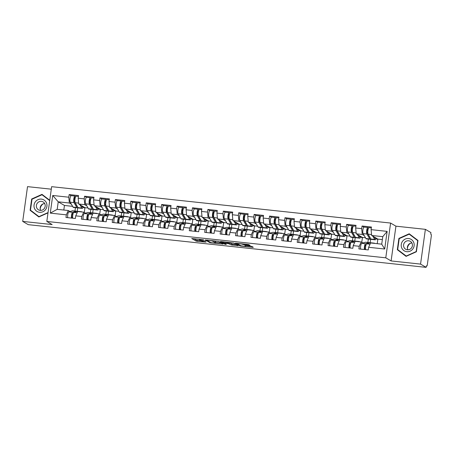 <?xml version="1.0" encoding="UTF-8"?>
<svg xmlns="http://www.w3.org/2000/svg" width="454" height="454" viewBox="0 0 454 454"><rect width="100%" height="100%" fill="white"/><g stroke="black" fill="none" stroke-linecap="round" stroke-linejoin="round"><path stroke-width="0.68" d="M203.613 239.769L191.736 238.526L196.219 241.153L206.059 242.164A3.235 0.369 -172.1 0 1 202.161 241.363L201.786 241.142A3.235 0.369 -172.1 0 1 201.684 241.034A3.235 0.369 -172.1 0 1 204.09 241.012L205.929 241.125L203.744 240.807A3.235 0.369 -172.1 0 1 199.845 240.007L199.471 239.786A3.235 0.369 -172.1 0 1 199.368 239.672A3.235 0.369 -172.1 0 1 201.775 239.655L203.613 239.769M249.354 245.432L250.109 245.427L248.82 244.655L247.6 244.405L235.399 243.185L239.916 245.847L241.136 246.096L252.583 247.322L253.304 247.282L251.783 246.391L245.665 245.614L244.91 245.62L245.699 246.096A2.707 0.306 -172.1 0 1 245.779 246.193A2.707 0.306 -172.1 0 1 243.418 246.17A2.707 0.306 -172.1 0 1 240.507 245.54L237.556 243.809A2.707 0.306 -172.1 0 1 237.47 243.719A2.707 0.306 -172.1 0 1 239.837 243.741A2.707 0.306 -172.1 0 1 242.748 244.371L249.354 245.432L249.416 245.001M391.104 260.942L420.557 264.103L426.113 267.361L28.256 224.662L22.7 221.404L52.148 224.565L46.819 221.439L385.775 257.821L391.104 260.942L395.928 226.177L390.599 223.056L385.775 257.821M218.652 241.414L205.236 239.945L209.748 242.606L210.968 242.856L223.164 244.076L218.652 241.414M221.07 241.556L233.736 243.038L238.248 245.699L231.381 244.927L228.339 243.611L224.338 243.27L226.285 244.439L224.906 244.269L220.349 241.596L221.07 241.556M370.152 242.845L370.685 238.991M354.733 241.188L355.266 237.34M339.32 239.536L339.853 235.683M323.901 237.879L324.434 234.026M308.487 236.228L309.021 232.374M293.068 234.57L293.602 230.717M277.655 232.919L278.188 229.066M262.236 231.262L262.77 227.409M246.823 229.605L247.356 225.757M231.404 227.953L231.937 224.1M215.991 226.296L216.524 222.443M200.572 224.645L201.105 220.792M185.158 222.988L185.692 219.134M169.739 221.336L170.273 217.483M154.326 219.679L154.859 215.826M138.907 218.022L139.44 214.174M123.494 216.371L124.027 212.517M108.075 214.714L108.608 210.86M92.661 213.062L93.195 209.209M390.599 223.056L51.642 186.673L46.819 221.439M363.955 227.125L362.059 226.007L361.696 228.646L362.258 234.457L364.267 235.632M362.059 226.007L371.446 227.017L371.083 229.65L387.143 231.375L384.691 249.013L368.637 247.288L368.268 249.921L358.881 248.917L359.245 246.284L353.218 245.637L352.854 248.27L343.462 247.26L343.831 244.627L337.804 243.98L337.435 246.613L328.049 245.608L328.412 242.969L322.385 242.322L322.022 244.961L312.63 243.951L312.999 241.318L306.972 240.671L306.603 243.304L297.217 242.3L297.58 239.661L291.553 239.014L291.19 241.653L281.798 240.643L282.167 238.01L276.14 237.363L275.771 239.996L266.385 238.991L266.748 236.352L260.721 235.705L260.358 238.344L250.966 237.334L251.334 234.701L245.308 234.054L244.939 236.687L235.552 235.677L235.915 233.044L229.889 232.397L229.525 235.03L220.133 234.026L220.502 231.387L214.475 230.74L214.106 233.379L204.72 232.369L205.083 229.735L199.056 229.088L198.693 231.722L189.301 230.717L189.67 228.078L183.643 227.431L183.274 230.07L173.888 229.06L174.251 226.427L168.224 225.78L167.861 228.413L158.469 227.409L158.838 224.77L152.811 224.123L152.442 226.762L143.055 225.752L143.419 223.118L137.392 222.471L137.029 225.105L127.636 224.094L128.005 221.461L121.978 220.814L121.61 223.447L112.223 222.443L112.586 219.804L106.559 219.157L106.196 221.796L96.804 220.786L97.173 218.153L91.146 217.506L90.777 220.139L81.391 219.134L81.754 216.496L75.727 215.849L75.364 218.488L65.972 217.477L66.341 214.844L50.28 213.119L52.726 195.481L68.787 197.206L69.354 203.017L71.363 204.198M71.051 195.685L69.156 194.573L68.787 197.206M69.156 194.573L78.542 195.578L78.173 198.216L84.206 198.863L84.767 204.675L86.776 205.849M86.47 197.337L84.569 196.224L84.206 198.863M84.569 196.224L93.955 197.235L93.592 199.868L99.619 200.515L100.186 206.326L102.195 207.506M101.883 198.994L99.988 197.882L99.619 200.515M99.988 197.882L109.374 198.886L109.005 201.525L115.038 202.172L115.6 207.983L117.609 209.158M117.302 200.645L115.401 199.533L115.038 202.172M115.401 199.533L124.788 200.543L124.424 203.176L130.451 203.823L131.019 209.635L133.028 210.815M132.716 202.302L130.82 201.19L130.451 203.823M130.82 201.19L140.207 202.2L139.838 204.833L145.87 205.48L146.432 211.292L148.441 212.472M148.135 203.959L146.233 202.847L145.87 205.48M146.233 202.847L155.62 203.852L155.257 206.485L161.284 207.132L161.851 212.949L163.86 214.123M163.548 205.611L161.652 204.499L161.284 207.132M161.652 204.499L171.039 205.509L170.67 208.142L176.702 208.789L177.264 214.6L179.273 215.781M178.967 207.268L177.066 206.156L176.702 208.789M177.066 206.156L186.452 207.16L186.089 209.799L192.116 210.446L192.683 216.257L194.692 217.432M194.38 208.919L192.485 207.807L192.116 210.446M192.485 207.807L201.871 208.817L201.502 211.451L207.535 212.097L208.097 217.909L210.106 219.089M209.799 210.577L207.898 209.464L207.535 212.097M207.898 209.464L217.284 210.469L216.921 213.108L222.948 213.755L223.516 219.566L225.524 220.74M225.212 212.228L223.317 211.116L222.948 213.755M223.317 211.116L232.703 212.126L232.334 214.759L238.367 215.406L238.929 221.217L240.938 222.398M240.631 213.885L238.73 212.773L238.367 215.406M238.73 212.773L248.117 213.777L247.753 216.416L253.78 217.063L254.348 222.874L256.357 224.049M256.045 215.542L254.149 214.424L253.78 217.063M254.149 214.424L263.536 215.434L263.167 218.068L269.199 218.714L269.761 224.526L271.77 225.706M271.464 217.194L269.562 216.081L269.199 218.714M269.562 216.081L278.949 217.091L278.586 219.725L284.613 220.372L285.18 226.183L287.189 227.363M286.877 218.851L284.981 217.738L284.613 220.372M284.981 217.738L294.368 218.743L293.999 221.382L300.032 222.029L300.593 227.84L302.602 229.015M302.296 220.502L300.395 219.39L300.032 222.029M300.395 219.39L309.781 220.4L309.418 223.033L315.445 223.68L316.012 229.491L318.021 230.672M317.709 222.159L315.814 221.047L315.445 223.68M315.814 221.047L325.2 222.051L324.831 224.69L330.864 225.337L331.426 231.148L333.435 232.323M333.128 223.811L331.227 222.698L330.864 225.337M331.227 222.698L340.614 223.708L340.25 226.342L346.277 226.989L346.845 232.8L348.854 233.98M348.541 225.468L346.646 224.355L346.277 226.989M346.646 224.355L356.032 225.36L355.664 227.999L361.696 228.646M362.945 242.969L361.219 241.959L359.245 246.284M353.218 245.637L355.193 241.312L361.219 241.959M362.258 234.457L356.231 233.81L362.445 237.453L365.51 237.782M367.871 242.459L368.342 239.088M361.776 242.283L362.445 237.453M355.664 227.999L356.231 233.81M347.526 241.312L345.8 240.302L343.831 244.627M337.804 243.98L339.774 239.655L345.8 240.302M346.845 232.8L340.812 232.153L347.032 235.796L350.096 236.125M352.452 240.807L352.923 237.431M346.362 240.631L347.032 235.796M340.25 226.342L340.812 232.153M332.112 239.661L330.387 238.645L328.412 242.969M322.385 242.322L324.36 237.998L330.387 238.645M331.426 231.148L325.399 230.501L331.613 234.145L334.677 234.474M337.038 239.15L337.509 235.774M330.943 238.974L331.613 234.145M324.831 224.69L325.399 230.501M316.693 238.004L314.968 236.994L312.999 241.318M306.972 240.671L308.941 236.347L314.968 236.994M316.012 229.491L309.986 228.844L316.2 232.488L319.264 232.817M321.625 237.499L322.09 234.122M315.53 237.323L316.2 232.488M309.418 223.033L309.986 228.844M301.28 236.347L299.555 235.337L297.58 239.661M291.553 239.014L293.528 234.69L299.555 235.337M300.593 227.84L294.567 227.193L300.781 230.836L303.845 231.165M306.206 235.842L306.677 232.465M300.111 235.666L300.781 230.836M293.999 221.382L294.567 227.193M285.861 234.695L284.136 233.685L282.167 238.01M276.14 237.363L278.109 233.038L284.136 233.685M285.18 226.183L279.153 225.536L285.367 229.179L288.432 229.508M290.793 234.19L291.258 230.814M284.698 234.009L285.367 229.179M278.586 219.725L279.153 225.536M270.448 233.038L268.723 232.028L266.748 236.352M260.721 235.705L262.696 231.381L268.723 232.028M269.761 224.526L263.734 223.879L269.948 227.528L273.013 227.857M275.374 232.533L275.845 229.156M269.279 232.357L269.948 227.528M263.167 218.068L263.734 223.879M255.029 231.387L253.304 230.377L251.334 234.701M245.308 234.054L247.277 229.73L253.304 230.377M254.348 222.874L248.321 222.227L254.535 225.871L257.6 226.2M259.96 230.876L260.426 227.505M253.865 230.7L254.535 225.871M247.753 216.416L248.321 222.227M239.616 229.73L237.89 228.72L235.915 233.044M229.889 232.397L231.863 228.073L237.89 228.72M238.929 221.217L232.902 220.57L239.116 224.219L242.181 224.543M244.541 229.225L245.012 225.848M238.446 229.049L239.116 224.219M232.334 214.759L232.902 220.57M224.197 228.078L222.471 227.062L220.502 231.387M214.475 230.74L216.444 226.415L222.471 227.062M223.516 219.566L217.489 218.919L223.703 222.562L226.767 222.891M229.128 227.567L229.593 224.191M223.033 227.392L223.703 222.562M216.921 213.108L217.489 218.919M208.783 226.421L207.058 225.411L205.083 229.735M199.056 229.088L201.031 224.764L207.058 225.411M208.097 217.909L202.07 217.262L208.284 220.905L211.348 221.234M213.709 225.916L214.18 222.539M207.614 225.74L208.284 220.905M201.502 211.451L202.07 217.262M193.364 224.764L191.639 223.754L189.67 228.078M183.643 227.431L185.612 223.107L191.639 223.754M192.683 216.257L186.656 215.61L192.871 219.254L195.935 219.583M198.296 224.259L198.761 220.882M192.201 224.083L192.871 219.254M186.089 209.799L186.656 215.61M177.951 223.113L176.226 222.102L174.251 226.427M168.224 225.78L170.199 221.456L176.226 222.102M177.264 214.6L171.237 213.953L177.452 217.597L180.516 217.926M182.877 222.608L183.348 219.231M176.782 222.432L177.452 217.597M170.67 208.142L171.237 213.953M162.532 221.456L160.807 220.445L158.838 224.77M152.811 224.123L154.78 219.798L160.807 220.445M161.851 212.949L155.824 212.302L162.038 215.945L165.103 216.274M167.464 220.95L167.929 217.574M161.369 220.775L162.038 215.945M155.257 206.485L155.824 212.302M147.119 219.804L145.393 218.794L143.419 223.118M137.392 222.471L139.367 218.147L145.393 218.794M146.432 211.292L140.405 210.645L146.619 214.288L149.684 214.617M152.045 219.299L152.516 215.922M145.95 219.117L146.619 214.288M139.838 204.833L140.405 210.645M131.7 218.147L129.975 217.137L128.005 221.461M121.978 220.814L123.948 216.49L129.975 217.137M131.019 209.635L124.992 208.988L131.206 212.637L134.27 212.96M136.631 217.642L137.097 214.265M130.536 217.466L131.206 212.637M124.424 203.176L124.992 208.988M116.286 216.496L114.561 215.485L112.586 219.804M106.559 219.157L108.534 214.838L114.561 215.485M115.6 207.983L109.573 207.336L115.787 210.979L118.852 211.309M121.212 215.985L121.683 212.614M115.117 215.809L115.787 210.979M109.005 201.525L109.573 207.336M100.867 214.838L99.142 213.828L97.173 218.153M91.146 217.506L93.115 213.181L99.142 213.828M100.186 206.326L94.16 205.679L100.374 209.322L103.438 209.652M105.799 214.333L106.264 210.957M99.704 214.157L100.374 209.322M93.592 199.868L94.16 205.679M85.454 213.181L83.729 212.171L81.754 216.496M75.727 215.849L77.702 211.524L83.729 212.171M84.767 204.675L78.741 204.028L84.955 207.671L88.019 208M90.38 212.676L90.851 209.3M84.285 212.5L84.955 207.671M78.173 198.216L78.741 204.028M77.242 211.405L77.776 207.552M70.035 211.53L68.31 210.52L66.341 214.844M69.354 203.017L58.237 201.826L57.193 209.328L68.31 210.52M72.606 206.343L64.451 205.469L58.237 201.826L52.726 195.481M74.967 211.025L75.432 207.648M64.451 205.469L63.815 210.037M57.193 209.328L50.28 213.119M51.296 189.187L27.524 186.639L22.7 221.404M420.557 264.103L425.381 229.338L430.937 232.596L430.727 234.116L431.13 234.355A1.544 0.403 96.1 0 1 431.3 236.097L427.322 264.784A1.544 0.403 96.1 0 1 426.777 266.095A1.544 0.403 96.1 0 1 426.726 266.078L426.323 265.84L426.113 267.361M425.381 229.338L395.928 226.177M368.637 247.288L370.606 242.964L381.723 244.156L382.767 236.659L371.644 235.461L377.864 239.11L382.359 239.593M377.229 243.673L377.864 239.11M381.723 244.156L384.691 249.013M371.083 229.65L371.644 235.461M387.143 231.375L382.767 236.659M49.758 200.282L41.995 194.369L31.678 198.994L30.112 210.287L38.862 216.961L48.011 212.858M397.329 249.7L406.08 256.374L416.403 251.749L417.969 240.455L409.219 233.782L398.896 238.407L397.329 249.7L406.239 256.306M193.773 238.628L196.355 240.143L201.712 240.836M215.576 242.322L221.234 242.93M207.404 240.257L206.899 240.285L210.832 242.595L213.091 242.918A3.235 0.369 -172.1 0 0 215.497 242.896A3.235 0.369 -172.1 0 0 215.4 242.782L212.71 241.21A3.235 0.369 -172.1 0 0 208.806 240.41L207.427 240.092M215.497 242.896L215.639 241.88A3.235 0.369 -172.1 0 0 215.542 241.772L215.4 242.782M213.851 240.779L215.542 241.772M236.318 244.547L232.737 244.167L232.596 245.177M228.85 242.646L232.737 244.167M227.675 242.759A2.707 0.306 -172.1 0 0 224.764 242.13A2.707 0.306 -172.1 0 0 222.403 242.107A2.707 0.306 -172.1 0 0 222.483 242.198L223.527 242.811L227.993 243.406L228.748 243.401L227.675 242.759L227.743 242.271M228.844 242.413L228.748 243.401M31.201 210.724L39.016 216.887M31.173 210.911L30.112 210.287M32.047 199.21L31.678 198.994M399.265 238.622L398.896 238.407M82.986 206.513A3.808 0.999 -83.9 0 1 82.395 207.047A3.808 0.999 -83.9 0 1 82.276 207.007A3.808 0.999 -83.9 0 1 82.083 206.791L81.374 205.571M79.91 204.709L81.828 208.028A5.147 1.351 96.1 0 0 82.095 208.329A5.147 1.351 96.1 0 0 82.248 208.38A5.147 1.351 96.1 0 0 83.434 206.78M76.295 196.224A3.399 0.891 96.1 0 0 76.193 196.19A3.399 0.891 96.1 0 0 75.018 198.897A3.399 0.891 96.1 0 0 75.188 202.717L78.026 207.62A5.147 1.351 96.1 0 0 78.292 207.921A5.147 1.351 96.1 0 0 78.446 207.972L82.248 208.38M77.379 206.508A3.808 0.999 -83.9 0 1 77.288 206.474A3.808 0.999 -83.9 0 1 77.089 206.252L74.252 201.349A2.06 0.539 -83.9 0 1 74.15 199.034A2.06 0.539 -83.9 0 1 74.865 197.394A2.06 0.539 -83.9 0 1 74.921 197.416L75.29 197.626M75.767 196.486L75.109 196.1A3.399 0.891 96.1 0 0 75.006 196.066A3.399 0.891 96.1 0 0 73.832 198.767A3.399 0.891 96.1 0 0 74.002 202.592L76.84 207.495A5.147 1.351 96.1 0 0 77.106 207.79A5.147 1.351 96.1 0 0 77.259 207.841A5.147 1.351 96.1 0 0 77.895 207.399M71.301 195.691A3.399 0.891 96.1 0 0 71.199 195.657A3.399 0.891 96.1 0 0 70.029 198.364A3.399 0.891 96.1 0 0 70.2 202.183L73.032 207.086A5.147 1.351 96.1 0 0 73.298 207.382A5.147 1.351 96.1 0 0 73.457 207.433L77.259 207.841M74.189 198.807L74.967 199.261M83.292 207.155L84.898 208.097M71.522 218.073A3.399 0.891 -83.9 0 1 71.664 214.509A3.399 0.891 -83.9 0 1 72.657 212.29L76.323 211.201A5.147 1.351 -83.9 0 1 76.476 211.184A5.147 1.351 -83.9 0 1 76.63 211.235A5.147 1.351 -83.9 0 1 76.885 211.513M80.874 211.865L81.317 211.734A5.147 1.351 -83.9 0 1 81.465 211.723A5.147 1.351 -83.9 0 1 81.618 211.774A5.147 1.351 -83.9 0 1 81.822 211.967M73.168 213.431L72.549 213.618A2.06 0.539 96.1 0 0 71.857 215.593A2.06 0.539 96.1 0 0 72.112 217.687L72.68 218.022M72.708 218.204A3.399 0.891 -83.9 0 1 72.85 214.634A3.399 0.891 -83.9 0 1 73.843 212.415L77.509 211.326A5.147 1.351 -83.9 0 1 77.657 211.314L81.465 211.723M67.72 217.665A3.399 0.891 -83.9 0 1 67.862 214.101A3.399 0.891 -83.9 0 1 68.849 211.882L72.521 210.792A5.147 1.351 -83.9 0 1 72.668 210.775L76.476 211.184M40.213 209.05A6.435 6.169 120.4 0 1 43.278 203.823M41.393 199.107A6.697 6.418 -59.6 0 0 34.056 205.004A6.697 6.418 -59.6 0 0 39.566 212.285A6.697 6.418 -59.6 0 0 46.904 206.383A6.697 6.418 -59.6 0 0 41.393 199.107M41.405 201.36A4.585 4.392 -59.6 0 0 38.465 209.822A4.585 4.392 -59.6 0 0 44.963 207.245A4.585 4.392 -59.6 0 0 41.405 201.36M40.684 210.406A4.585 4.392 120.4 0 1 44.691 203.568M48.05 212.563L38.959 216.637L30.48 210.174L32.001 199.232L42.001 194.749L49.73 200.464M42.001 194.749L49.707 200.628M407.437 248.463A6.435 6.169 120.4 0 1 410.501 243.236M413.719 242.413A6.697 6.418 -59.6 0 0 405.28 239.059A6.697 6.418 -59.6 0 0 401.682 247.805A6.697 6.418 -59.6 0 0 410.121 251.158A6.697 6.418 -59.6 0 0 413.719 242.413M412.124 243.44A4.585 4.392 -59.6 0 0 405.133 241.931A4.585 4.392 -59.6 0 0 405.683 249.24A4.585 4.392 -59.6 0 0 412.124 243.44M407.902 249.819A4.585 4.392 120.4 0 1 411.909 242.981M406.449 256.209L397.698 249.587L399.219 238.645L409.219 234.168L417.947 240.637M409.219 234.168L417.697 240.626L416.182 251.573L406.182 256.05M98.404 208.17A3.808 0.999 -83.9 0 1 97.809 208.704A3.808 0.999 -83.9 0 1 97.695 208.664A3.808 0.999 -83.9 0 1 97.497 208.443L96.793 207.223M95.323 206.366L97.247 209.686A5.147 1.351 96.1 0 0 97.514 209.981A5.147 1.351 96.1 0 0 97.667 210.032A5.147 1.351 96.1 0 0 98.853 208.431M91.708 197.882A3.399 0.891 96.1 0 0 91.606 197.848A3.399 0.891 96.1 0 0 90.431 200.549A3.399 0.891 96.1 0 0 90.601 204.374L93.439 209.277A5.147 1.351 96.1 0 0 93.706 209.572A5.147 1.351 96.1 0 0 93.859 209.623L97.667 210.032M92.798 208.165A3.808 0.999 -83.9 0 1 92.707 208.131A3.808 0.999 -83.9 0 1 92.508 207.909L89.671 203.006A2.06 0.539 -83.9 0 1 89.569 200.691A2.06 0.539 -83.9 0 1 90.278 199.051A2.06 0.539 -83.9 0 1 90.34 199.068L90.704 199.283M91.186 198.143L90.522 197.751A3.399 0.891 96.1 0 0 90.42 197.717A3.399 0.891 96.1 0 0 89.245 200.424A3.399 0.891 96.1 0 0 89.415 204.243L92.253 209.146A5.147 1.351 96.1 0 0 92.52 209.447A5.147 1.351 96.1 0 0 92.673 209.498A5.147 1.351 96.1 0 0 93.314 209.056M86.72 197.342A3.399 0.891 96.1 0 0 86.618 197.308A3.399 0.891 96.1 0 0 85.443 200.015A3.399 0.891 96.1 0 0 85.613 203.835L88.451 208.738A5.147 1.351 96.1 0 0 88.717 209.039A5.147 1.351 96.1 0 0 88.87 209.09L92.673 209.498M89.608 200.464L90.38 200.918M98.705 208.812L100.311 209.754M113.818 209.827A3.808 0.999 -83.9 0 1 113.228 210.355A3.808 0.999 -83.9 0 1 113.108 210.321A3.808 0.999 -83.9 0 1 112.915 210.1L112.206 208.88M110.742 208.017L112.66 211.337A5.147 1.351 96.1 0 0 112.927 211.638A5.147 1.351 96.1 0 0 113.08 211.689A5.147 1.351 96.1 0 0 114.266 210.088M107.127 199.533A3.399 0.891 96.1 0 0 107.025 199.499A3.399 0.891 96.1 0 0 105.85 202.206A3.399 0.891 96.1 0 0 106.02 206.025L108.858 210.928A5.147 1.351 96.1 0 0 109.125 211.229A5.147 1.351 96.1 0 0 109.278 211.28L113.08 211.689M108.211 209.816A3.808 0.999 -83.9 0 1 108.12 209.782A3.808 0.999 -83.9 0 1 107.921 209.561L105.084 204.658A2.06 0.539 -83.9 0 1 104.982 202.342A2.06 0.539 -83.9 0 1 105.697 200.702A2.06 0.539 -83.9 0 1 105.754 200.725L106.123 200.94M106.599 199.794L105.941 199.408A3.399 0.891 96.1 0 0 105.839 199.374A3.399 0.891 96.1 0 0 104.664 202.081A3.399 0.891 96.1 0 0 104.834 205.9L107.672 210.804A5.147 1.351 96.1 0 0 107.938 211.099A5.147 1.351 96.1 0 0 108.092 211.155A5.147 1.351 96.1 0 0 108.727 210.707M102.133 199A3.399 0.891 96.1 0 0 102.031 198.966A3.399 0.891 96.1 0 0 100.862 201.672A3.399 0.891 96.1 0 0 101.032 205.492L103.864 210.395A5.147 1.351 96.1 0 0 104.131 210.69A5.147 1.351 96.1 0 0 104.289 210.747L108.092 211.155M105.022 202.115L105.799 202.569M114.124 210.463L115.73 211.405M129.237 211.479A3.808 0.999 -83.9 0 1 128.641 212.012A3.808 0.999 -83.9 0 1 128.527 211.973A3.808 0.999 -83.9 0 1 128.329 211.751L127.625 210.537M126.155 209.674L128.079 212.994A5.147 1.351 96.1 0 0 128.346 213.289A5.147 1.351 96.1 0 0 128.499 213.34A5.147 1.351 96.1 0 0 129.685 211.74M122.54 201.19A3.399 0.891 96.1 0 0 122.438 201.156A3.399 0.891 96.1 0 0 121.263 203.863A3.399 0.891 96.1 0 0 121.434 207.682L124.271 212.586A5.147 1.351 96.1 0 0 124.538 212.881A5.147 1.351 96.1 0 0 124.691 212.937L128.499 213.34M123.63 211.473A3.808 0.999 -83.9 0 1 123.539 211.439A3.808 0.999 -83.9 0 1 123.34 211.218L120.503 206.315A2.06 0.539 -83.9 0 1 120.401 203.999A2.06 0.539 -83.9 0 1 121.11 202.359A2.06 0.539 -83.9 0 1 121.173 202.376L121.536 202.592M122.018 201.451L121.354 201.06A3.399 0.891 96.1 0 0 121.252 201.026A3.399 0.891 96.1 0 0 120.077 203.732A3.399 0.891 96.1 0 0 120.248 207.557L123.085 212.461A5.147 1.351 96.1 0 0 123.352 212.756A5.147 1.351 96.1 0 0 123.505 212.807A5.147 1.351 96.1 0 0 124.146 212.364M117.552 200.651A3.399 0.891 96.1 0 0 117.45 200.617A3.399 0.891 96.1 0 0 116.275 203.324A3.399 0.891 96.1 0 0 116.445 207.149L119.283 212.052A5.147 1.351 96.1 0 0 119.55 212.347A5.147 1.351 96.1 0 0 119.703 212.398L123.505 212.807M120.441 203.772L121.212 204.226M129.538 212.12L131.144 213.062M144.65 213.136A3.808 0.999 -83.9 0 1 144.054 213.664A3.808 0.999 -83.9 0 1 143.941 213.63A3.808 0.999 -83.9 0 1 143.748 213.408L143.038 212.188M141.574 211.331L143.492 214.651A5.147 1.351 96.1 0 0 143.759 214.946A5.147 1.351 96.1 0 0 143.912 214.997A5.147 1.351 96.1 0 0 145.098 213.397M137.959 202.842A3.399 0.891 96.1 0 0 137.857 202.807A3.399 0.891 96.1 0 0 136.682 205.514A3.399 0.891 96.1 0 0 136.853 209.339L139.69 214.243A5.147 1.351 96.1 0 0 139.957 214.538A5.147 1.351 96.1 0 0 140.11 214.589L143.912 214.997M139.043 213.13A3.808 0.999 -83.9 0 1 138.952 213.091A3.808 0.999 -83.9 0 1 138.754 212.875L135.916 207.972A2.06 0.539 -83.9 0 1 135.814 205.651A2.06 0.539 -83.9 0 1 136.529 204.011A2.06 0.539 -83.9 0 1 136.586 204.033L136.955 204.249M137.431 203.103L136.773 202.717A3.399 0.891 96.1 0 0 136.671 202.683A3.399 0.891 96.1 0 0 135.496 205.39A3.399 0.891 96.1 0 0 135.667 209.209L138.504 214.112A5.147 1.351 96.1 0 0 138.771 214.407A5.147 1.351 96.1 0 0 138.924 214.464A5.147 1.351 96.1 0 0 139.56 214.016M132.965 202.308A3.399 0.891 96.1 0 0 132.863 202.274A3.399 0.891 96.1 0 0 131.694 204.981A3.399 0.891 96.1 0 0 131.864 208.8L134.696 213.703A5.147 1.351 96.1 0 0 134.963 213.999A5.147 1.351 96.1 0 0 135.122 214.055L138.924 214.464M135.854 205.424L136.631 205.883M144.957 213.777L146.563 214.719M160.069 214.787A3.808 0.999 -83.9 0 1 159.473 215.321A3.808 0.999 -83.9 0 1 159.36 215.281A3.808 0.999 -83.9 0 1 159.161 215.065L158.457 213.845M156.988 212.983L158.911 216.303A5.147 1.351 96.1 0 0 159.178 216.598A5.147 1.351 96.1 0 0 159.331 216.654A5.147 1.351 96.1 0 0 160.517 215.048M153.373 204.499A3.399 0.891 96.1 0 0 153.27 204.465A3.399 0.891 96.1 0 0 152.096 207.172A3.399 0.891 96.1 0 0 152.266 210.991L155.103 215.894A5.147 1.351 96.1 0 0 155.37 216.189A5.147 1.351 96.1 0 0 155.523 216.246L159.331 216.654M154.462 214.782A3.808 0.999 -83.9 0 1 154.371 214.748A3.808 0.999 -83.9 0 1 154.173 214.526L151.335 209.623A2.06 0.539 -83.9 0 1 151.233 207.308A2.06 0.539 -83.9 0 1 151.942 205.668A2.06 0.539 -83.9 0 1 152.005 205.69L152.368 205.9M152.85 204.76L152.186 204.368A3.399 0.891 96.1 0 0 152.084 204.334A3.399 0.891 96.1 0 0 150.91 207.041A3.399 0.891 96.1 0 0 151.08 210.866L153.917 215.769A5.147 1.351 96.1 0 0 154.184 216.064A5.147 1.351 96.1 0 0 154.337 216.115A5.147 1.351 96.1 0 0 154.979 215.673M148.384 203.959A3.399 0.891 96.1 0 0 148.282 203.925A3.399 0.891 96.1 0 0 147.107 206.632A3.399 0.891 96.1 0 0 147.278 210.457L150.115 215.361A5.147 1.351 96.1 0 0 150.382 215.656A5.147 1.351 96.1 0 0 150.535 215.707L154.337 216.115M151.273 207.081L152.045 207.535M160.37 215.429L161.976 216.371M86.941 219.73A3.399 0.891 -83.9 0 1 87.083 216.166A3.399 0.891 -83.9 0 1 88.07 213.942L91.742 212.852A5.147 1.351 -83.9 0 1 91.89 212.841A5.147 1.351 -83.9 0 1 92.043 212.892A5.147 1.351 -83.9 0 1 92.298 213.17M96.288 213.522L96.73 213.391A5.147 1.351 -83.9 0 1 96.878 213.374A5.147 1.351 -83.9 0 1 97.031 213.425A5.147 1.351 -83.9 0 1 97.235 213.624M88.587 215.088L87.968 215.27A2.06 0.539 96.1 0 0 87.27 217.25A2.06 0.539 96.1 0 0 87.526 219.339L88.099 219.679M88.127 219.855A3.399 0.891 -83.9 0 1 88.269 216.291A3.399 0.891 -83.9 0 1 89.256 214.072L92.928 212.983A5.147 1.351 -83.9 0 1 93.076 212.966L96.878 213.374M83.133 219.322A3.399 0.891 -83.9 0 1 83.275 215.758A3.399 0.891 -83.9 0 1 84.268 213.539L87.934 212.444A5.147 1.351 -83.9 0 1 88.087 212.432L91.89 212.841M102.354 221.382A3.399 0.891 -83.9 0 1 102.496 217.818A3.399 0.891 -83.9 0 1 103.489 215.599L107.155 214.509A5.147 1.351 -83.9 0 1 107.309 214.492A5.147 1.351 -83.9 0 1 107.462 214.549A5.147 1.351 -83.9 0 1 107.717 214.821M111.707 215.179L112.149 215.043A5.147 1.351 -83.9 0 1 112.297 215.031A5.147 1.351 -83.9 0 1 112.45 215.083A5.147 1.351 -83.9 0 1 112.654 215.275M104 216.745L103.381 216.927A2.06 0.539 96.1 0 0 102.689 218.902A2.06 0.539 96.1 0 0 102.945 220.996L103.512 221.331M103.54 221.512A3.399 0.891 -83.9 0 1 103.682 217.948A3.399 0.891 -83.9 0 1 104.675 215.724L108.341 214.634A5.147 1.351 -83.9 0 1 108.489 214.623L112.297 215.031M98.552 220.973A3.399 0.891 -83.9 0 1 98.694 217.409A3.399 0.891 -83.9 0 1 99.681 215.19L103.353 214.101A5.147 1.351 -83.9 0 1 103.501 214.084L107.309 214.492M117.773 223.039A3.399 0.891 -83.9 0 1 117.915 219.475A3.399 0.891 -83.9 0 1 118.903 217.256L122.574 216.166A5.147 1.351 -83.9 0 1 122.722 216.149A5.147 1.351 -83.9 0 1 122.875 216.2A5.147 1.351 -83.9 0 1 123.13 216.479M127.12 216.83L127.563 216.7A5.147 1.351 -83.9 0 1 127.71 216.683A5.147 1.351 -83.9 0 1 127.863 216.74A5.147 1.351 -83.9 0 1 128.068 216.933M119.419 218.397L118.8 218.584A2.06 0.539 96.1 0 0 118.102 220.559A2.06 0.539 96.1 0 0 118.358 222.653L118.931 222.988M118.959 223.164A3.399 0.891 -83.9 0 1 119.101 219.6A3.399 0.891 -83.9 0 1 120.089 217.381L123.76 216.291A5.147 1.351 -83.9 0 1 123.908 216.274L127.71 216.683M113.965 222.63A3.399 0.891 -83.9 0 1 114.107 219.066A3.399 0.891 -83.9 0 1 115.1 216.847L118.766 215.758A5.147 1.351 -83.9 0 1 118.92 215.741L122.722 216.149M133.187 224.69A3.399 0.891 -83.9 0 1 133.328 221.126A3.399 0.891 -83.9 0 1 134.322 218.907L137.988 217.818A5.147 1.351 -83.9 0 1 138.141 217.801A5.147 1.351 -83.9 0 1 138.294 217.858A5.147 1.351 -83.9 0 1 138.549 218.13M142.539 218.488L142.982 218.351A5.147 1.351 -83.9 0 1 143.129 218.34A5.147 1.351 -83.9 0 1 143.282 218.391A5.147 1.351 -83.9 0 1 143.487 218.59M134.832 220.054L134.214 220.235A2.06 0.539 96.1 0 0 133.521 222.21A2.06 0.539 96.1 0 0 133.777 224.304L134.344 224.639M134.373 224.821A3.399 0.891 -83.9 0 1 134.515 221.257A3.399 0.891 -83.9 0 1 135.508 219.038L139.174 217.948A5.147 1.351 -83.9 0 1 139.321 217.931L143.129 218.34M129.384 224.282A3.399 0.891 -83.9 0 1 129.526 220.718A3.399 0.891 -83.9 0 1 130.514 218.499L134.185 217.409A5.147 1.351 -83.9 0 1 134.333 217.398L138.141 217.801M148.606 226.347A3.399 0.891 -83.9 0 1 148.747 222.783A3.399 0.891 -83.9 0 1 149.735 220.565L153.407 219.475A5.147 1.351 -83.9 0 1 153.554 219.458A5.147 1.351 -83.9 0 1 153.707 219.509A5.147 1.351 -83.9 0 1 153.963 219.787M157.952 220.139L158.395 220.008A5.147 1.351 -83.9 0 1 158.542 219.991A5.147 1.351 -83.9 0 1 158.696 220.048A5.147 1.351 -83.9 0 1 158.9 220.241M150.251 221.705L149.633 221.893A2.06 0.539 96.1 0 0 148.935 223.867A2.06 0.539 96.1 0 0 149.19 225.961L149.763 226.296M149.792 226.472A3.399 0.891 -83.9 0 1 149.933 222.908A3.399 0.891 -83.9 0 1 150.921 220.689L154.593 219.6A5.147 1.351 -83.9 0 1 154.74 219.583L158.542 219.991M144.798 225.939A3.399 0.891 -83.9 0 1 144.94 222.375A3.399 0.891 -83.9 0 1 145.933 220.156L149.599 219.066A5.147 1.351 -83.9 0 1 149.752 219.049L153.554 219.458M175.482 216.444A3.808 0.999 -83.9 0 1 174.886 216.978A3.808 0.999 -83.9 0 1 174.773 216.938A3.808 0.999 -83.9 0 1 174.58 216.717L173.871 215.497M172.406 214.64L174.325 217.96A5.147 1.351 96.1 0 0 174.591 218.255A5.147 1.351 96.1 0 0 174.745 218.306A5.147 1.351 96.1 0 0 175.931 216.706M168.792 206.15A3.399 0.891 96.1 0 0 168.689 206.116A3.399 0.891 96.1 0 0 167.515 208.823A3.399 0.891 96.1 0 0 167.685 212.648L170.522 217.551A5.147 1.351 96.1 0 0 170.789 217.846A5.147 1.351 96.1 0 0 170.942 217.897L174.745 218.306M169.875 216.439A3.808 0.999 -83.9 0 1 169.785 216.399A3.808 0.999 -83.9 0 1 169.586 216.183L166.749 211.28A2.06 0.539 -83.9 0 1 166.646 208.965A2.06 0.539 -83.9 0 1 167.361 207.319A2.06 0.539 -83.9 0 1 167.418 207.342L167.787 207.557M168.264 206.411L167.605 206.025A3.399 0.891 96.1 0 0 167.503 205.991A3.399 0.891 96.1 0 0 166.329 208.698A3.399 0.891 96.1 0 0 166.499 212.517L169.336 217.421A5.147 1.351 96.1 0 0 169.603 217.721A5.147 1.351 96.1 0 0 169.756 217.772A5.147 1.351 96.1 0 0 170.392 217.33M163.798 205.617A3.399 0.891 96.1 0 0 163.695 205.583A3.399 0.891 96.1 0 0 162.526 208.29A3.399 0.891 96.1 0 0 162.697 212.109L165.528 217.012A5.147 1.351 96.1 0 0 165.795 217.313A5.147 1.351 96.1 0 0 165.954 217.364L169.756 217.772M166.686 208.732L167.464 209.192M175.789 217.086L177.395 218.028M164.019 228.004A3.399 0.891 -83.9 0 1 164.161 224.435A3.399 0.891 -83.9 0 1 165.154 222.216L168.82 221.126A5.147 1.351 -83.9 0 1 168.973 221.115A5.147 1.351 -83.9 0 1 169.126 221.166A5.147 1.351 -83.9 0 1 169.382 221.444M173.371 221.796L173.814 221.666A5.147 1.351 -83.9 0 1 173.961 221.648A5.147 1.351 -83.9 0 1 174.115 221.7A5.147 1.351 -83.9 0 1 174.319 221.898M165.665 223.362L165.046 223.544A2.06 0.539 96.1 0 0 164.354 225.519A2.06 0.539 96.1 0 0 164.609 227.613L165.177 227.948M165.205 228.129A3.399 0.891 -83.9 0 1 165.347 224.565A3.399 0.891 -83.9 0 1 166.34 222.347L170.006 221.257A5.147 1.351 -83.9 0 1 170.154 221.24L173.961 221.648M160.217 227.596A3.399 0.891 -83.9 0 1 160.358 224.026A3.399 0.891 -83.9 0 1 161.346 221.807L165.018 220.718A5.147 1.351 -83.9 0 1 165.165 220.706L168.973 221.115M190.901 218.096A3.808 0.999 -83.9 0 1 190.305 218.629A3.808 0.999 -83.9 0 1 190.192 218.59A3.808 0.999 -83.9 0 1 189.993 218.374L189.29 217.154M187.82 216.291L189.744 219.611A5.147 1.351 96.1 0 0 190.01 219.912A5.147 1.351 96.1 0 0 190.164 219.963A5.147 1.351 96.1 0 0 191.35 218.357M184.205 207.807A3.399 0.891 96.1 0 0 184.103 207.773A3.399 0.891 96.1 0 0 182.928 210.48A3.399 0.891 96.1 0 0 183.098 214.299L185.936 219.203A5.147 1.351 96.1 0 0 186.202 219.503A5.147 1.351 96.1 0 0 186.356 219.554L190.164 219.963M185.294 218.09A3.808 0.999 -83.9 0 1 185.204 218.056A3.808 0.999 -83.9 0 1 185.005 217.835L182.167 212.932A2.06 0.539 -83.9 0 1 182.065 210.616A2.06 0.539 -83.9 0 1 182.775 208.976A2.06 0.539 -83.9 0 1 182.837 208.999L183.2 209.209M183.683 208.068L183.019 207.682A3.399 0.891 96.1 0 0 182.917 207.643A3.399 0.891 96.1 0 0 181.742 210.35A3.399 0.891 96.1 0 0 181.912 214.174L184.75 219.078A5.147 1.351 96.1 0 0 185.016 219.373A5.147 1.351 96.1 0 0 185.17 219.424A5.147 1.351 96.1 0 0 185.811 218.981M179.216 207.274A3.399 0.891 96.1 0 0 179.114 207.24A3.399 0.891 96.1 0 0 177.94 209.941A3.399 0.891 96.1 0 0 178.11 213.766L180.947 218.669A5.147 1.351 96.1 0 0 181.214 218.964A5.147 1.351 96.1 0 0 181.367 219.015L185.17 219.424M182.105 210.389L182.877 210.843M191.202 218.737L192.808 219.679M179.438 229.656A3.399 0.891 -83.9 0 1 179.58 226.092A3.399 0.891 -83.9 0 1 180.567 223.873L184.239 222.783A5.147 1.351 -83.9 0 1 184.386 222.766A5.147 1.351 -83.9 0 1 184.54 222.818A5.147 1.351 -83.9 0 1 184.795 223.096M188.785 223.447L189.227 223.317A5.147 1.351 -83.9 0 1 189.375 223.306A5.147 1.351 -83.9 0 1 189.528 223.357A5.147 1.351 -83.9 0 1 189.732 223.55M181.084 225.014L180.465 225.201A2.06 0.539 96.1 0 0 179.767 227.176A2.06 0.539 96.1 0 0 180.022 229.27L180.596 229.605M180.624 229.786A3.399 0.891 -83.9 0 1 180.766 226.217A3.399 0.891 -83.9 0 1 181.753 223.998L185.425 222.908A5.147 1.351 -83.9 0 1 185.572 222.897L189.375 223.306M175.63 229.247A3.399 0.891 -83.9 0 1 175.772 225.683A3.399 0.891 -83.9 0 1 176.765 223.464L180.431 222.375A5.147 1.351 -83.9 0 1 180.584 222.358L184.386 222.766M206.315 219.753A3.808 0.999 -83.9 0 1 205.719 220.286A3.808 0.999 -83.9 0 1 205.605 220.247A3.808 0.999 -83.9 0 1 205.412 220.025L204.703 218.805M203.239 217.948L205.157 221.268A5.147 1.351 96.1 0 0 205.424 221.563A5.147 1.351 96.1 0 0 205.577 221.614A5.147 1.351 96.1 0 0 206.763 220.014M199.624 209.464A3.399 0.891 96.1 0 0 199.522 209.425A3.399 0.891 96.1 0 0 198.347 212.132A3.399 0.891 96.1 0 0 198.517 215.956L201.355 220.86A5.147 1.351 96.1 0 0 201.621 221.155A5.147 1.351 96.1 0 0 201.775 221.206L205.577 221.614M200.708 219.747A3.808 0.999 -83.9 0 1 200.617 219.713A3.808 0.999 -83.9 0 1 200.418 219.492L197.581 214.589A2.06 0.539 -83.9 0 1 197.479 212.273A2.06 0.539 -83.9 0 1 198.194 210.633A2.06 0.539 -83.9 0 1 198.25 210.65L198.619 210.866M199.096 209.725L198.438 209.334A3.399 0.891 96.1 0 0 198.336 209.3A3.399 0.891 96.1 0 0 197.161 212.007A3.399 0.891 96.1 0 0 197.331 215.826L200.169 220.729A5.147 1.351 96.1 0 0 200.435 221.03A5.147 1.351 96.1 0 0 200.589 221.081A5.147 1.351 96.1 0 0 201.224 220.638M194.63 208.925A3.399 0.891 96.1 0 0 194.528 208.891A3.399 0.891 96.1 0 0 193.359 211.598A3.399 0.891 96.1 0 0 193.529 215.417L196.361 220.321A5.147 1.351 96.1 0 0 196.627 220.621A5.147 1.351 96.1 0 0 196.786 220.672L200.589 221.081M197.518 212.046L198.296 212.5M206.621 220.394L208.227 221.336M194.851 231.313A3.399 0.891 -83.9 0 1 194.993 227.749A3.399 0.891 -83.9 0 1 195.986 225.524L199.652 224.435A5.147 1.351 -83.9 0 1 199.805 224.424A5.147 1.351 -83.9 0 1 199.959 224.475A5.147 1.351 -83.9 0 1 200.214 224.753M204.204 225.105L204.646 224.974A5.147 1.351 -83.9 0 1 204.794 224.957A5.147 1.351 -83.9 0 1 204.947 225.008A5.147 1.351 -83.9 0 1 205.151 225.207M196.497 226.671L195.878 226.852A2.06 0.539 96.1 0 0 195.186 228.833A2.06 0.539 96.1 0 0 195.441 230.921L196.009 231.256M196.037 231.438A3.399 0.891 -83.9 0 1 196.179 227.874A3.399 0.891 -83.9 0 1 197.172 225.655L200.838 224.565A5.147 1.351 -83.9 0 1 200.986 224.548L204.794 224.957M191.049 230.904A3.399 0.891 -83.9 0 1 191.191 227.341A3.399 0.891 -83.9 0 1 192.178 225.116L195.85 224.026A5.147 1.351 -83.9 0 1 195.997 224.015L199.805 224.424M221.734 221.404A3.808 0.999 -83.9 0 1 221.138 221.938A3.808 0.999 -83.9 0 1 221.024 221.898A3.808 0.999 -83.9 0 1 220.826 221.683L220.122 220.462M218.652 219.6L220.576 222.92A5.147 1.351 96.1 0 0 220.843 223.22A5.147 1.351 96.1 0 0 220.996 223.272A5.147 1.351 96.1 0 0 222.182 221.671M215.037 211.116A3.399 0.891 96.1 0 0 214.935 211.082A3.399 0.891 96.1 0 0 213.76 213.789A3.399 0.891 96.1 0 0 213.93 217.608L216.768 222.511A5.147 1.351 96.1 0 0 217.035 222.812A5.147 1.351 96.1 0 0 217.188 222.863L220.996 223.272M216.127 221.399A3.808 0.999 -83.9 0 1 216.036 221.365A3.808 0.999 -83.9 0 1 215.837 221.143L213 216.24A2.06 0.539 -83.9 0 1 212.898 213.925A2.06 0.539 -83.9 0 1 213.607 212.285A2.06 0.539 -83.9 0 1 213.669 212.307L214.033 212.523M214.515 211.377L213.851 210.991A3.399 0.891 96.1 0 0 213.749 210.957A3.399 0.891 96.1 0 0 212.574 213.664A3.399 0.891 96.1 0 0 212.744 217.483L215.582 222.386A5.147 1.351 96.1 0 0 215.849 222.681A5.147 1.351 96.1 0 0 216.002 222.732A5.147 1.351 96.1 0 0 216.643 222.29M210.049 210.582A3.399 0.891 96.1 0 0 209.947 210.548A3.399 0.891 96.1 0 0 208.772 213.255A3.399 0.891 96.1 0 0 208.942 217.074L211.78 221.978A5.147 1.351 96.1 0 0 212.046 222.273A5.147 1.351 96.1 0 0 212.2 222.329L216.002 222.732M212.937 213.698L213.709 214.152M222.034 222.046L223.64 222.988M210.27 232.964A3.399 0.891 -83.9 0 1 210.412 229.401A3.399 0.891 -83.9 0 1 211.399 227.182L215.071 226.092A5.147 1.351 -83.9 0 1 215.219 226.075A5.147 1.351 -83.9 0 1 215.372 226.132A5.147 1.351 -83.9 0 1 215.627 226.404M219.617 226.756L220.059 226.625A5.147 1.351 -83.9 0 1 220.207 226.614A5.147 1.351 -83.9 0 1 220.36 226.665A5.147 1.351 -83.9 0 1 220.565 226.858M211.916 228.328L211.297 228.51A2.06 0.539 96.1 0 0 210.599 230.484A2.06 0.539 96.1 0 0 210.855 232.579L211.428 232.913M211.456 233.095A3.399 0.891 -83.9 0 1 211.598 229.531A3.399 0.891 -83.9 0 1 212.586 227.306L216.257 226.217A5.147 1.351 -83.9 0 1 216.405 226.206L220.207 226.614M206.462 232.556A3.399 0.891 -83.9 0 1 206.604 228.992A3.399 0.891 -83.9 0 1 207.597 226.773L211.263 225.683A5.147 1.351 -83.9 0 1 211.416 225.666L215.219 226.075M237.147 223.062A3.808 0.999 -83.9 0 1 236.551 223.595A3.808 0.999 -83.9 0 1 236.438 223.555A3.808 0.999 -83.9 0 1 236.245 223.334L235.535 222.119M234.071 221.257L235.989 224.577A5.147 1.351 96.1 0 0 236.256 224.872A5.147 1.351 96.1 0 0 236.409 224.923A5.147 1.351 96.1 0 0 237.595 223.323M230.456 212.773A3.399 0.891 96.1 0 0 230.354 212.739A3.399 0.891 96.1 0 0 229.179 215.446A3.399 0.891 96.1 0 0 229.349 219.265L232.187 224.168A5.147 1.351 96.1 0 0 232.454 224.463A5.147 1.351 96.1 0 0 232.607 224.514L236.409 224.923M231.54 223.056A3.808 0.999 -83.9 0 1 231.449 223.022A3.808 0.999 -83.9 0 1 231.251 222.801L228.413 217.897A2.06 0.539 -83.9 0 1 228.311 215.582A2.06 0.539 -83.9 0 1 229.026 213.942A2.06 0.539 -83.9 0 1 229.083 213.959L229.452 214.174M229.928 213.034L229.27 212.642A3.399 0.891 96.1 0 0 229.168 212.608A3.399 0.891 96.1 0 0 227.993 215.315A3.399 0.891 96.1 0 0 228.163 219.14L231.001 224.043A5.147 1.351 96.1 0 0 231.268 224.338A5.147 1.351 96.1 0 0 231.421 224.389A5.147 1.351 96.1 0 0 232.056 223.947M225.462 212.234A3.399 0.891 96.1 0 0 225.36 212.2A3.399 0.891 96.1 0 0 224.191 214.907A3.399 0.891 96.1 0 0 224.361 218.732L227.193 223.635A5.147 1.351 96.1 0 0 227.46 223.93A5.147 1.351 96.1 0 0 227.619 223.981L231.421 224.389M228.351 215.355L229.128 215.809M237.453 223.703L239.059 224.645M225.683 234.622A3.399 0.891 -83.9 0 1 225.825 231.058A3.399 0.891 -83.9 0 1 226.818 228.839L230.484 227.743A5.147 1.351 -83.9 0 1 230.632 227.732A5.147 1.351 -83.9 0 1 230.791 227.783A5.147 1.351 -83.9 0 1 231.046 228.061M235.036 228.413L235.478 228.283A5.147 1.351 -83.9 0 1 235.626 228.266A5.147 1.351 -83.9 0 1 235.779 228.317A5.147 1.351 -83.9 0 1 235.984 228.515M227.329 229.979L226.711 230.161A2.06 0.539 96.1 0 0 226.018 232.142A2.06 0.539 96.1 0 0 226.274 234.236L226.841 234.57M226.869 234.746A3.399 0.891 -83.9 0 1 227.011 231.182A3.399 0.891 -83.9 0 1 228.004 228.964L231.671 227.874A5.147 1.351 -83.9 0 1 231.818 227.857L235.626 228.266M221.881 234.213A3.399 0.891 -83.9 0 1 222.023 230.649A3.399 0.891 -83.9 0 1 223.01 228.43L226.682 227.341A5.147 1.351 -83.9 0 1 226.83 227.323L230.632 227.732M252.566 224.719A3.808 0.999 -83.9 0 1 251.97 225.246A3.808 0.999 -83.9 0 1 251.857 225.212A3.808 0.999 -83.9 0 1 251.658 224.991L250.954 223.771M249.484 222.914L251.408 226.228A5.147 1.351 96.1 0 0 251.675 226.529A5.147 1.351 96.1 0 0 251.828 226.58A5.147 1.351 96.1 0 0 253.014 224.98M245.869 214.424A3.399 0.891 96.1 0 0 245.767 214.39A3.399 0.891 96.1 0 0 244.593 217.097A3.399 0.891 96.1 0 0 244.763 220.922L247.6 225.825A5.147 1.351 96.1 0 0 247.867 226.12A5.147 1.351 96.1 0 0 248.02 226.171L251.828 226.58M246.959 224.707A3.808 0.999 -83.9 0 1 246.868 224.673A3.808 0.999 -83.9 0 1 246.67 224.458L243.832 219.554A2.06 0.539 -83.9 0 1 243.73 217.233A2.06 0.539 -83.9 0 1 244.439 215.593A2.06 0.539 -83.9 0 1 244.502 215.616L244.865 215.832M245.347 214.685L244.683 214.299A3.399 0.891 96.1 0 0 244.581 214.265A3.399 0.891 96.1 0 0 243.406 216.972A3.399 0.891 96.1 0 0 243.577 220.792L246.414 225.695A5.147 1.351 96.1 0 0 246.681 225.99A5.147 1.351 96.1 0 0 246.834 226.047A5.147 1.351 96.1 0 0 247.475 225.598M240.881 213.891A3.399 0.891 96.1 0 0 240.779 213.857A3.399 0.891 96.1 0 0 239.604 216.564A3.399 0.891 96.1 0 0 239.774 220.383L242.612 225.286A5.147 1.351 96.1 0 0 242.879 225.581A5.147 1.351 96.1 0 0 243.032 225.638L246.834 226.047M243.77 217.006L244.541 217.466M252.867 225.36L254.473 226.302M241.102 236.273A3.399 0.891 -83.9 0 1 241.244 232.709A3.399 0.891 -83.9 0 1 242.232 230.49L245.903 229.401A5.147 1.351 -83.9 0 1 246.051 229.383A5.147 1.351 -83.9 0 1 246.204 229.44A5.147 1.351 -83.9 0 1 246.46 229.713M250.449 230.07L250.892 229.934A5.147 1.351 -83.9 0 1 251.039 229.923A5.147 1.351 -83.9 0 1 251.193 229.974A5.147 1.351 -83.9 0 1 251.397 230.172M242.748 231.636L242.13 231.818A2.06 0.539 96.1 0 0 241.432 233.793A2.06 0.539 96.1 0 0 241.687 235.887L242.26 236.222M242.288 236.403A3.399 0.891 -83.9 0 1 242.43 232.84A3.399 0.891 -83.9 0 1 243.418 230.621L247.089 229.525A5.147 1.351 -83.9 0 1 247.237 229.514L251.039 229.923M237.294 235.864A3.399 0.891 -83.9 0 1 237.436 232.3A3.399 0.891 -83.9 0 1 238.429 230.082L242.096 228.992A5.147 1.351 -83.9 0 1 242.249 228.975L246.051 229.383M267.979 226.37A3.808 0.999 -83.9 0 1 267.383 226.904A3.808 0.999 -83.9 0 1 267.27 226.864A3.808 0.999 -83.9 0 1 267.077 226.642L266.367 225.428M264.903 224.565L266.821 227.885A5.147 1.351 96.1 0 0 267.088 228.18A5.147 1.351 96.1 0 0 267.241 228.237A5.147 1.351 96.1 0 0 268.428 226.631M261.288 216.081A3.399 0.891 96.1 0 0 261.186 216.047A3.399 0.891 96.1 0 0 260.011 218.754A3.399 0.891 96.1 0 0 260.182 222.573L263.019 227.477A5.147 1.351 96.1 0 0 263.286 227.772A5.147 1.351 96.1 0 0 263.439 227.829L267.241 228.237M262.372 226.364A3.808 0.999 -83.9 0 1 262.281 226.33A3.808 0.999 -83.9 0 1 262.083 226.109L259.245 221.206A2.06 0.539 -83.9 0 1 259.143 218.89A2.06 0.539 -83.9 0 1 259.858 217.25A2.06 0.539 -83.9 0 1 259.915 217.273L260.284 217.483M260.761 216.342L260.102 215.951A3.399 0.891 96.1 0 0 260 215.917A3.399 0.891 96.1 0 0 258.825 218.624A3.399 0.891 96.1 0 0 258.996 222.449L261.833 227.352A5.147 1.351 96.1 0 0 262.1 227.647A5.147 1.351 96.1 0 0 262.253 227.698A5.147 1.351 96.1 0 0 262.889 227.255M256.294 215.542A3.399 0.891 96.1 0 0 256.192 215.508A3.399 0.891 96.1 0 0 255.023 218.215A3.399 0.891 96.1 0 0 255.193 222.04L258.025 226.943A5.147 1.351 96.1 0 0 258.292 227.238A5.147 1.351 96.1 0 0 258.445 227.289L262.253 227.698M259.183 218.663L259.96 219.117M268.286 227.011L269.892 227.953M256.516 237.93A3.399 0.891 -83.9 0 1 256.658 234.366A3.399 0.891 -83.9 0 1 257.651 232.147L261.317 231.058A5.147 1.351 -83.9 0 1 261.464 231.041A5.147 1.351 -83.9 0 1 261.623 231.092A5.147 1.351 -83.9 0 1 261.879 231.37M265.868 231.722L266.311 231.591A5.147 1.351 -83.9 0 1 266.458 231.574A5.147 1.351 -83.9 0 1 266.612 231.631A5.147 1.351 -83.9 0 1 266.816 231.824M258.161 233.288L257.543 233.475A2.06 0.539 96.1 0 0 256.851 235.45A2.06 0.539 96.1 0 0 257.106 237.544L257.673 237.879M257.702 238.055A3.399 0.891 -83.9 0 1 257.844 234.491A3.399 0.891 -83.9 0 1 258.837 232.272L262.503 231.182A5.147 1.351 -83.9 0 1 262.65 231.165L266.458 231.574M252.713 237.521A3.399 0.891 -83.9 0 1 252.855 233.958A3.399 0.891 -83.9 0 1 253.843 231.739L257.514 230.649A5.147 1.351 -83.9 0 1 257.662 230.632L261.464 231.041M283.398 228.027A3.808 0.999 -83.9 0 1 282.802 228.561A3.808 0.999 -83.9 0 1 282.689 228.521A3.808 0.999 -83.9 0 1 282.49 228.3L281.786 227.079M280.317 226.223L282.24 229.542A5.147 1.351 96.1 0 0 282.507 229.838A5.147 1.351 96.1 0 0 282.66 229.889A5.147 1.351 96.1 0 0 283.846 228.288M276.702 217.733A3.399 0.891 96.1 0 0 276.599 217.699A3.399 0.891 96.1 0 0 275.425 220.406A3.399 0.891 96.1 0 0 275.595 224.231L278.433 229.134A5.147 1.351 96.1 0 0 278.699 229.429A5.147 1.351 96.1 0 0 278.852 229.48L282.66 229.889M277.791 228.022A3.808 0.999 -83.9 0 1 277.7 227.982A3.808 0.999 -83.9 0 1 277.502 227.766L274.664 222.863A2.06 0.539 -83.9 0 1 274.562 220.548A2.06 0.539 -83.9 0 1 275.272 218.902A2.06 0.539 -83.9 0 1 275.334 218.924L275.697 219.14M276.18 217.994L275.516 217.608A3.399 0.891 96.1 0 0 275.413 217.574A3.399 0.891 96.1 0 0 274.239 220.281A3.399 0.891 96.1 0 0 274.409 224.1L277.246 229.003A5.147 1.351 96.1 0 0 277.513 229.304A5.147 1.351 96.1 0 0 277.666 229.355A5.147 1.351 96.1 0 0 278.308 228.907M271.713 217.199A3.399 0.891 96.1 0 0 271.611 217.165A3.399 0.891 96.1 0 0 270.436 219.872A3.399 0.891 96.1 0 0 270.607 223.691L273.444 228.595A5.147 1.351 96.1 0 0 273.711 228.895A5.147 1.351 96.1 0 0 273.864 228.947L277.666 229.355M274.602 220.315L275.374 220.775M283.699 228.668L285.305 229.611M271.935 239.581A3.399 0.891 -83.9 0 1 272.077 236.018A3.399 0.891 -83.9 0 1 273.064 233.799L276.736 232.709A5.147 1.351 -83.9 0 1 276.883 232.698A5.147 1.351 -83.9 0 1 277.036 232.749A5.147 1.351 -83.9 0 1 277.292 233.021M281.281 233.379L281.724 233.248A5.147 1.351 -83.9 0 1 281.872 233.231A5.147 1.351 -83.9 0 1 282.025 233.282A5.147 1.351 -83.9 0 1 282.229 233.481M273.58 234.945L272.962 235.127A2.06 0.539 96.1 0 0 272.264 237.102A2.06 0.539 96.1 0 0 272.519 239.196L273.092 239.53M273.121 239.712A3.399 0.891 -83.9 0 1 273.263 236.148A3.399 0.891 -83.9 0 1 274.25 233.929L277.922 232.84A5.147 1.351 -83.9 0 1 278.069 232.823L281.872 233.231M268.127 239.179A3.399 0.891 -83.9 0 1 268.269 235.609A3.399 0.891 -83.9 0 1 269.262 233.39L272.928 232.3A5.147 1.351 -83.9 0 1 273.081 232.289L276.883 232.698M298.811 229.679A3.808 0.999 -83.9 0 1 298.216 230.212A3.808 0.999 -83.9 0 1 298.102 230.172A3.808 0.999 -83.9 0 1 297.909 229.957L297.2 228.737M295.736 227.874L297.654 231.194A5.147 1.351 96.1 0 0 297.92 231.489A5.147 1.351 96.1 0 0 298.074 231.546A5.147 1.351 96.1 0 0 299.26 229.94M292.121 219.39A3.399 0.891 96.1 0 0 292.018 219.356A3.399 0.891 96.1 0 0 290.844 222.063A3.399 0.891 96.1 0 0 291.014 225.882L293.851 230.785A5.147 1.351 96.1 0 0 294.118 231.086A5.147 1.351 96.1 0 0 294.271 231.137L298.074 231.546M293.205 229.673A3.808 0.999 -83.9 0 1 293.114 229.639A3.808 0.999 -83.9 0 1 292.915 229.418L290.078 224.514A2.06 0.539 -83.9 0 1 289.975 222.199A2.06 0.539 -83.9 0 1 290.691 220.559A2.06 0.539 -83.9 0 1 290.747 220.582L291.116 220.792M291.593 219.651L290.935 219.265A3.399 0.891 96.1 0 0 290.832 219.225A3.399 0.891 96.1 0 0 289.658 221.932A3.399 0.891 96.1 0 0 289.828 225.757L292.665 230.66A5.147 1.351 96.1 0 0 292.932 230.955A5.147 1.351 96.1 0 0 293.085 231.007A5.147 1.351 96.1 0 0 293.721 230.564M287.127 218.856A3.399 0.891 96.1 0 0 287.024 218.817A3.399 0.891 96.1 0 0 285.855 221.524A3.399 0.891 96.1 0 0 286.026 225.349L288.858 230.252A5.147 1.351 96.1 0 0 289.124 230.547A5.147 1.351 96.1 0 0 289.277 230.598L293.085 231.007M290.015 221.972L290.793 222.426M299.118 230.32L300.724 231.262M287.348 241.239A3.399 0.891 -83.9 0 1 287.49 237.675A3.399 0.891 -83.9 0 1 288.483 235.456L292.149 234.366A5.147 1.351 -83.9 0 1 292.297 234.349A5.147 1.351 -83.9 0 1 292.455 234.4A5.147 1.351 -83.9 0 1 292.711 234.678M296.7 235.03L297.143 234.9A5.147 1.351 -83.9 0 1 297.291 234.888A5.147 1.351 -83.9 0 1 297.444 234.939A5.147 1.351 -83.9 0 1 297.648 235.132M288.994 236.596L288.375 236.784A2.06 0.539 96.1 0 0 287.683 238.759A2.06 0.539 96.1 0 0 287.938 240.853L288.506 241.188M288.534 241.363A3.399 0.891 -83.9 0 1 288.676 237.8A3.399 0.891 -83.9 0 1 289.669 235.581L293.335 234.491A5.147 1.351 -83.9 0 1 293.483 234.48L297.291 234.888M283.546 240.83A3.399 0.891 -83.9 0 1 283.688 237.266A3.399 0.891 -83.9 0 1 284.675 235.047L288.347 233.958A5.147 1.351 -83.9 0 1 288.494 233.941L292.297 234.349M314.23 231.336A3.808 0.999 -83.9 0 1 313.635 231.869A3.808 0.999 -83.9 0 1 313.521 231.829A3.808 0.999 -83.9 0 1 313.322 231.608L312.619 230.388M311.149 229.531L313.073 232.851A5.147 1.351 96.1 0 0 313.339 233.146A5.147 1.351 96.1 0 0 313.493 233.197A5.147 1.351 96.1 0 0 314.679 231.597M307.534 221.047A3.399 0.891 96.1 0 0 307.432 221.007A3.399 0.891 96.1 0 0 306.257 223.714A3.399 0.891 96.1 0 0 306.427 227.539L309.265 232.442A5.147 1.351 96.1 0 0 309.532 232.737A5.147 1.351 96.1 0 0 309.685 232.788L313.493 233.197M308.624 231.33A3.808 0.999 -83.9 0 1 308.533 231.29A3.808 0.999 -83.9 0 1 308.334 231.075L305.497 226.171A2.06 0.539 -83.9 0 1 305.394 223.856A2.06 0.539 -83.9 0 1 306.104 222.216A2.06 0.539 -83.9 0 1 306.166 222.233L306.529 222.449M307.012 221.308L306.348 220.916A3.399 0.891 96.1 0 0 306.246 220.882A3.399 0.891 96.1 0 0 305.071 223.589A3.399 0.891 96.1 0 0 305.241 227.409L308.079 232.312A5.147 1.351 96.1 0 0 308.345 232.613A5.147 1.351 96.1 0 0 308.499 232.664A5.147 1.351 96.1 0 0 309.14 232.221M302.546 220.508A3.399 0.891 96.1 0 0 302.443 220.474A3.399 0.891 96.1 0 0 301.269 223.181A3.399 0.891 96.1 0 0 301.439 227L304.276 231.903A5.147 1.351 96.1 0 0 304.543 232.204A5.147 1.351 96.1 0 0 304.696 232.255L308.499 232.664M305.434 223.629L306.206 224.083M314.531 231.977L316.137 232.919M302.767 242.896A3.399 0.891 -83.9 0 1 302.909 239.326A3.399 0.891 -83.9 0 1 303.896 237.107L307.568 236.018A5.147 1.351 -83.9 0 1 307.716 236.006A5.147 1.351 -83.9 0 1 307.869 236.057A5.147 1.351 -83.9 0 1 308.124 236.335M312.114 236.687L312.556 236.557A5.147 1.351 -83.9 0 1 312.704 236.54A5.147 1.351 -83.9 0 1 312.857 236.591A5.147 1.351 -83.9 0 1 313.061 236.789M304.413 238.254L303.794 238.435A2.06 0.539 96.1 0 0 303.096 240.41A2.06 0.539 96.1 0 0 303.351 242.504L303.925 242.839M303.953 243.021A3.399 0.891 -83.9 0 1 304.095 239.457A3.399 0.891 -83.9 0 1 305.082 237.238L308.754 236.148A5.147 1.351 -83.9 0 1 308.902 236.131L312.704 236.54M298.959 242.487A3.399 0.891 -83.9 0 1 299.101 238.923A3.399 0.891 -83.9 0 1 300.094 236.699L303.76 235.609A5.147 1.351 -83.9 0 1 303.913 235.598L307.716 236.006M329.644 232.987A3.808 0.999 -83.9 0 1 329.048 233.521A3.808 0.999 -83.9 0 1 328.934 233.481A3.808 0.999 -83.9 0 1 328.741 233.265L328.032 232.045M326.568 231.182L328.486 234.502A5.147 1.351 96.1 0 0 328.753 234.803A5.147 1.351 96.1 0 0 328.906 234.854A5.147 1.351 96.1 0 0 330.092 233.254M322.953 222.698A3.399 0.891 96.1 0 0 322.851 222.664A3.399 0.891 96.1 0 0 321.676 225.371A3.399 0.891 96.1 0 0 321.846 229.191L324.684 234.094A5.147 1.351 96.1 0 0 324.951 234.395A5.147 1.351 96.1 0 0 325.104 234.446L328.906 234.854M324.037 232.981A3.808 0.999 -83.9 0 1 323.946 232.947A3.808 0.999 -83.9 0 1 323.747 232.726L320.91 227.823A2.06 0.539 -83.9 0 1 320.808 225.507A2.06 0.539 -83.9 0 1 321.523 223.867A2.06 0.539 -83.9 0 1 321.58 223.89L321.948 224.106M322.425 222.959L321.767 222.573A3.399 0.891 96.1 0 0 321.665 222.539A3.399 0.891 96.1 0 0 320.49 225.246A3.399 0.891 96.1 0 0 320.66 229.066L323.498 233.969A5.147 1.351 96.1 0 0 323.764 234.264A5.147 1.351 96.1 0 0 323.918 234.315A5.147 1.351 96.1 0 0 324.553 233.872M317.959 222.165A3.399 0.891 96.1 0 0 317.857 222.131A3.399 0.891 96.1 0 0 316.688 224.838A3.399 0.891 96.1 0 0 316.858 228.657L319.69 233.56A5.147 1.351 96.1 0 0 319.956 233.855A5.147 1.351 96.1 0 0 320.11 233.906L323.918 234.315M320.847 225.28L321.625 225.734M329.95 233.628L331.556 234.57M318.18 244.547A3.399 0.891 -83.9 0 1 318.322 240.983A3.399 0.891 -83.9 0 1 319.315 238.764L322.981 237.675A5.147 1.351 -83.9 0 1 323.129 237.658A5.147 1.351 -83.9 0 1 323.288 237.709A5.147 1.351 -83.9 0 1 323.543 237.987M327.533 238.339L327.975 238.208A5.147 1.351 -83.9 0 1 328.123 238.197A5.147 1.351 -83.9 0 1 328.276 238.248A5.147 1.351 -83.9 0 1 328.48 238.441M319.826 239.911L319.207 240.092A2.06 0.539 96.1 0 0 318.515 242.067A2.06 0.539 96.1 0 0 318.77 244.161L319.338 244.496M319.366 244.678A3.399 0.891 -83.9 0 1 319.508 241.108A3.399 0.891 -83.9 0 1 320.501 238.889L324.167 237.8A5.147 1.351 -83.9 0 1 324.315 237.788L328.123 238.197M314.378 244.138A3.399 0.891 -83.9 0 1 314.52 240.575A3.399 0.891 -83.9 0 1 315.507 238.356L319.179 237.266A5.147 1.351 -83.9 0 1 319.327 237.249L323.129 237.658M345.063 234.644A3.808 0.999 -83.9 0 1 344.467 235.178A3.808 0.999 -83.9 0 1 344.353 235.138A3.808 0.999 -83.9 0 1 344.155 234.917L343.451 233.702M341.981 232.84L343.905 236.159A5.147 1.351 96.1 0 0 344.172 236.455A5.147 1.351 96.1 0 0 344.325 236.506A5.147 1.351 96.1 0 0 345.511 234.905M338.366 224.355A3.399 0.891 96.1 0 0 338.264 224.321A3.399 0.891 96.1 0 0 337.089 227.028A3.399 0.891 96.1 0 0 337.26 230.848L340.097 235.751A5.147 1.351 96.1 0 0 340.364 236.046A5.147 1.351 96.1 0 0 340.517 236.097L344.325 236.506M339.456 234.639A3.808 0.999 -83.9 0 1 339.365 234.605A3.808 0.999 -83.9 0 1 339.166 234.383L336.329 229.48A2.06 0.539 -83.9 0 1 336.227 227.165A2.06 0.539 -83.9 0 1 336.936 225.524A2.06 0.539 -83.9 0 1 336.999 225.542L337.362 225.757M337.844 224.617L337.18 224.225A3.399 0.891 96.1 0 0 337.078 224.191A3.399 0.891 96.1 0 0 335.903 226.898A3.399 0.891 96.1 0 0 336.074 230.717L338.911 235.62A5.147 1.351 96.1 0 0 339.178 235.921A5.147 1.351 96.1 0 0 339.331 235.972A5.147 1.351 96.1 0 0 339.972 235.53M333.378 223.816A3.399 0.891 96.1 0 0 333.276 223.782A3.399 0.891 96.1 0 0 332.101 226.489A3.399 0.891 96.1 0 0 332.271 230.314L335.109 235.217A5.147 1.351 96.1 0 0 335.375 235.512A5.147 1.351 96.1 0 0 335.529 235.564L339.331 235.972M336.266 226.938L337.038 227.392M345.363 235.286L346.969 236.228M333.599 246.204A3.399 0.891 -83.9 0 1 333.741 242.64A3.399 0.891 -83.9 0 1 334.729 240.421L338.4 239.326A5.147 1.351 -83.9 0 1 338.548 239.315A5.147 1.351 -83.9 0 1 338.701 239.366A5.147 1.351 -83.9 0 1 338.956 239.644M342.946 239.996L343.389 239.865A5.147 1.351 -83.9 0 1 343.536 239.848A5.147 1.351 -83.9 0 1 343.689 239.899A5.147 1.351 -83.9 0 1 343.894 240.098M335.245 241.562L334.626 241.744A2.06 0.539 96.1 0 0 333.928 243.724A2.06 0.539 96.1 0 0 334.184 245.813L334.757 246.153M334.785 246.329A3.399 0.891 -83.9 0 1 334.927 242.765A3.399 0.891 -83.9 0 1 335.915 240.546L339.586 239.457A5.147 1.351 -83.9 0 1 339.734 239.44L343.536 239.848M329.791 245.796A3.399 0.891 -83.9 0 1 329.933 242.232A3.399 0.891 -83.9 0 1 330.926 240.013L334.592 238.917A5.147 1.351 -83.9 0 1 334.746 238.906L338.548 239.315M360.476 236.301A3.808 0.999 -83.9 0 1 359.88 236.829A3.808 0.999 -83.9 0 1 359.767 236.795A3.808 0.999 -83.9 0 1 359.574 236.574L358.864 235.354M357.4 234.491L359.318 237.811A5.147 1.351 96.1 0 0 359.585 238.112A5.147 1.351 96.1 0 0 359.738 238.163A5.147 1.351 96.1 0 0 360.924 236.562M353.785 226.007A3.399 0.891 96.1 0 0 353.683 225.973A3.399 0.891 96.1 0 0 352.508 228.68A3.399 0.891 96.1 0 0 352.679 232.499L355.516 237.402A5.147 1.351 96.1 0 0 355.783 237.703A5.147 1.351 96.1 0 0 355.936 237.754L359.738 238.163M354.869 236.29A3.808 0.999 -83.9 0 1 354.778 236.256A3.808 0.999 -83.9 0 1 354.58 236.035L351.742 231.131A2.06 0.539 -83.9 0 1 351.64 228.816A2.06 0.539 -83.9 0 1 352.355 227.176A2.06 0.539 -83.9 0 1 352.412 227.199L352.781 227.414M353.257 226.268L352.599 225.882A3.399 0.891 96.1 0 0 352.497 225.848A3.399 0.891 96.1 0 0 351.322 228.555A3.399 0.891 96.1 0 0 351.492 232.374L354.33 237.277A5.147 1.351 96.1 0 0 354.597 237.573A5.147 1.351 96.1 0 0 354.75 237.629A5.147 1.351 96.1 0 0 355.386 237.181M348.791 225.473A3.399 0.891 96.1 0 0 348.689 225.439A3.399 0.891 96.1 0 0 347.514 228.146A3.399 0.891 96.1 0 0 347.69 231.966L350.522 236.869A5.147 1.351 96.1 0 0 350.789 237.164A5.147 1.351 96.1 0 0 350.942 237.221L354.75 237.629M351.68 228.589L352.457 229.043M360.782 236.937L362.388 237.879M349.012 247.856A3.399 0.891 -83.9 0 1 349.154 244.292A3.399 0.891 -83.9 0 1 350.147 242.073L353.814 240.983A5.147 1.351 -83.9 0 1 353.961 240.966A5.147 1.351 -83.9 0 1 354.12 241.023A5.147 1.351 -83.9 0 1 354.37 241.295M358.365 241.653L358.808 241.517A5.147 1.351 -83.9 0 1 358.955 241.505A5.147 1.351 -83.9 0 1 359.108 241.556A5.147 1.351 -83.9 0 1 359.313 241.749M350.658 243.219L350.04 243.401A2.06 0.539 96.1 0 0 349.347 245.376A2.06 0.539 96.1 0 0 349.603 247.47L350.17 247.805M350.199 247.986A3.399 0.891 -83.9 0 1 350.34 244.422A3.399 0.891 -83.9 0 1 351.334 242.203L355 241.108A5.147 1.351 -83.9 0 1 355.147 241.097L358.955 241.505M345.21 247.447A3.399 0.891 -83.9 0 1 345.352 243.883A3.399 0.891 -83.9 0 1 346.34 241.664L350.011 240.575A5.147 1.351 -83.9 0 1 350.159 240.558L353.961 240.966M375.895 237.953A3.808 0.999 -83.9 0 1 375.299 238.486A3.808 0.999 -83.9 0 1 375.186 238.446A3.808 0.999 -83.9 0 1 374.987 238.225L374.283 237.011M372.813 236.148L374.737 239.468A5.147 1.351 96.1 0 0 375.004 239.763A5.147 1.351 96.1 0 0 375.157 239.82A5.147 1.351 96.1 0 0 376.343 238.214M369.198 227.664A3.399 0.891 96.1 0 0 369.096 227.63A3.399 0.891 96.1 0 0 367.922 230.337A3.399 0.891 96.1 0 0 368.092 234.156L370.929 239.059A5.147 1.351 96.1 0 0 371.196 239.354A5.147 1.351 96.1 0 0 371.349 239.411L375.157 239.82M370.288 237.947A3.808 0.999 -83.9 0 1 370.197 237.913A3.808 0.999 -83.9 0 1 369.999 237.692L367.161 232.788A2.06 0.539 -83.9 0 1 367.059 230.473A2.06 0.539 -83.9 0 1 367.768 228.833A2.06 0.539 -83.9 0 1 367.831 228.856L368.194 229.066M368.676 227.925L368.012 227.533A3.399 0.891 96.1 0 0 367.91 227.499A3.399 0.891 96.1 0 0 366.736 230.206A3.399 0.891 96.1 0 0 366.906 234.031L369.743 238.935A5.147 1.351 96.1 0 0 370.01 239.23A5.147 1.351 96.1 0 0 370.163 239.281A5.147 1.351 96.1 0 0 370.804 238.838M364.21 227.125A3.399 0.891 96.1 0 0 364.108 227.091A3.399 0.891 96.1 0 0 362.933 229.798A3.399 0.891 96.1 0 0 363.104 233.623L365.941 238.526A5.147 1.351 96.1 0 0 366.208 238.821A5.147 1.351 96.1 0 0 366.361 238.872L370.163 239.281M367.099 230.246L367.871 230.7M376.196 238.594L377.802 239.536M364.431 249.513A3.399 0.891 -83.9 0 1 364.573 245.949A3.399 0.891 -83.9 0 1 365.561 243.73L369.233 242.64A5.147 1.351 -83.9 0 1 369.38 242.623A5.147 1.351 -83.9 0 1 369.533 242.674A5.147 1.351 -83.9 0 1 369.789 242.952M373.778 243.304L374.221 243.174A5.147 1.351 -83.9 0 1 374.368 243.157A5.147 1.351 -83.9 0 1 374.522 243.213A5.147 1.351 -83.9 0 1 374.726 243.406M366.077 244.871L365.459 245.058A2.06 0.539 96.1 0 0 364.761 247.033A2.06 0.539 96.1 0 0 365.016 249.127L365.589 249.462M365.618 249.638A3.399 0.891 -83.9 0 1 365.759 246.074A3.399 0.891 -83.9 0 1 366.747 243.855L370.419 242.765A5.147 1.351 -83.9 0 1 370.566 242.748L374.368 243.157M360.624 249.104A3.399 0.891 -83.9 0 1 360.765 245.54A3.399 0.891 -83.9 0 1 361.759 243.321L365.425 242.232A5.147 1.351 -83.9 0 1 365.578 242.215L369.38 242.623M197.575 240.393L197.433 241.403M196.355 240.143L196.219 241.153M222.471 243.656L222.415 244.087M209.833 242.005L209.748 242.606M212.784 240.665L212.71 241.21M237.556 245.273L237.499 245.705M231.517 243.917L231.381 244.927M229.701 242.85L229.559 243.86M224.991 243.667L224.906 244.269M228.85 242.391L228.714 243.367M244.57 244.076L244.456 244.905M243.338 243.946L243.236 244.655M242.811 243.889L242.748 244.371M245.762 245.625L245.699 246.096M252.64 246.897L252.583 247.322M241.182 245.773L241.136 246.096M239.996 245.245L239.916 245.847M74.002 202.592L70.2 202.183M76.84 207.495L73.032 207.086M78.65 203.091L75.188 202.717M81.828 208.028L78.026 207.62M73.843 212.415L77.135 212.773M77.509 211.326L81.317 211.734M68.849 211.882L72.657 212.29M72.521 210.792L76.323 211.201M89.415 204.243L85.613 203.835M92.253 209.146L88.451 208.738M94.063 204.743L90.601 204.374M97.247 209.686L93.439 209.277M104.834 205.9L101.032 205.492M107.672 210.804L103.864 210.395M109.482 206.4L106.02 206.025M112.66 211.337L108.858 210.928M120.248 207.557L116.445 207.149M123.085 212.461L119.283 212.052M124.895 208.051L121.434 207.682M128.079 212.994L124.271 212.586M135.667 209.209L131.864 208.8M138.504 214.112L134.696 213.703M140.314 209.708L136.853 209.339M143.492 214.651L139.69 214.243M151.08 210.866L147.278 210.457M153.917 215.769L150.115 215.361M155.728 211.365L152.266 210.991M158.911 216.303L155.103 215.894M89.256 214.072L92.548 214.424M92.928 212.983L96.73 213.391M84.268 213.539L88.07 213.942M87.934 212.444L91.742 212.852M104.675 215.724L107.967 216.081M108.341 214.634L112.149 215.043M99.681 215.19L103.489 215.599M103.353 214.101L107.155 214.509M120.089 217.381L123.38 217.733M123.76 216.291L127.563 216.7M115.1 216.847L118.903 217.256M118.766 215.758L122.574 216.166M135.508 219.038L138.799 219.39M139.174 217.948L142.982 218.351M130.514 218.499L134.322 218.907M134.185 217.409L137.988 217.818M150.921 220.689L154.212 221.041M154.593 219.6L158.395 220.008M145.933 220.156L149.735 220.565M149.599 219.066L153.407 219.475M166.499 212.517L162.697 212.109M169.336 217.421L165.528 217.012M171.147 213.017L167.685 212.648M174.325 217.96L170.522 217.551M166.34 222.347L169.631 222.698M170.006 221.257L173.814 221.666M161.346 221.807L165.154 222.216M165.018 220.718L168.82 221.126M181.912 214.174L178.11 213.766M184.75 219.078L180.947 218.669M186.56 214.674L183.098 214.299M189.744 219.611L185.936 219.203M181.753 223.998L185.045 224.355M185.425 222.908L189.227 223.317M176.765 223.464L180.567 223.873M180.431 222.375L184.239 222.783M197.331 215.826L193.529 215.417M200.169 220.729L196.361 220.321M201.979 216.325L198.517 215.956M205.157 221.268L201.355 220.86M197.172 225.655L200.464 226.007M200.838 224.565L204.646 224.974M192.178 225.116L195.986 225.524M195.85 224.026L199.652 224.435M212.744 217.483L208.942 217.074M215.582 222.386L211.78 221.978M217.392 217.982L213.93 217.608M220.576 222.92L216.768 222.511M212.586 227.306L215.877 227.664M216.257 226.217L220.059 226.625M207.597 226.773L211.399 227.182M211.263 225.683L215.071 226.092M228.163 219.14L224.361 218.732M231.001 224.043L227.193 223.635M232.811 219.634L229.349 219.265M235.989 224.577L232.187 224.168M228.004 228.964L231.296 229.315M231.671 227.874L235.478 228.283M223.01 228.43L226.818 228.839M226.682 227.341L230.484 227.743M243.577 220.792L239.774 220.383M246.414 225.695L242.612 225.286M248.224 221.291L244.763 220.922M251.408 226.228L247.6 225.825M243.418 230.621L246.709 230.972M247.089 229.525L250.892 229.934M238.429 230.082L242.232 230.49M242.096 228.992L245.903 229.401M258.996 222.449L255.193 222.04M261.833 227.352L258.025 226.943M263.643 222.948L260.182 222.573M266.821 227.885L263.019 227.477M258.837 232.272L262.128 232.624M262.503 231.182L266.311 231.591M253.843 231.739L257.651 232.147M257.514 230.649L261.317 231.058M274.409 224.1L270.607 223.691M277.246 229.003L273.444 228.595M279.057 224.599L275.595 224.231M282.24 229.542L278.433 229.134M274.25 233.929L277.542 234.281M277.922 232.84L281.724 233.248M269.262 233.39L273.064 233.799M272.928 232.3L276.736 232.709M289.828 225.757L286.026 225.349M292.665 230.66L288.858 230.252M294.476 226.257L291.014 225.882M297.654 231.194L293.851 230.785M289.669 235.581L292.961 235.932M293.335 234.491L297.143 234.9M284.675 235.047L288.483 235.456M288.347 233.958L292.149 234.366M305.241 227.409L301.439 227M308.079 232.312L304.276 231.903M309.889 227.908L306.427 227.539M313.073 232.851L309.265 232.442M305.082 237.238L308.374 237.59M308.754 236.148L312.556 236.557M300.094 236.699L303.896 237.107M303.76 235.609L307.568 236.018M320.66 229.066L316.858 228.657M323.498 233.969L319.69 233.56M325.308 229.565L321.846 229.191M328.486 234.502L324.684 234.094M320.501 238.889L323.793 239.247M324.167 237.8L327.975 238.208M315.507 238.356L319.315 238.764M319.179 237.266L322.981 237.675M336.074 230.717L332.271 230.314M338.911 235.62L335.109 235.217M340.721 231.217L337.26 230.848M343.905 236.159L340.097 235.751M335.915 240.546L339.206 240.898M339.586 239.457L343.389 239.865M330.926 240.013L334.729 240.421M334.592 238.917L338.4 239.326M351.492 232.374L347.69 231.966M354.33 237.277L350.522 236.869M356.14 232.874L352.679 232.499M359.318 237.811L355.516 237.402M351.334 242.203L354.625 242.555M355 241.108L358.808 241.517M346.34 241.664L350.147 242.073M350.011 240.575L353.814 240.983M366.906 234.031L363.104 233.623M369.743 238.935L365.941 238.526M371.554 234.531L368.092 234.156M374.737 239.468L370.929 239.059M366.747 243.855L370.038 244.207M370.419 242.765L374.221 243.174M361.759 243.321L365.561 243.73M365.425 242.232L369.233 242.64M199.431 239.235L199.368 239.672M201.758 240.518L201.684 241.034M222.454 241.704L222.403 242.107M237.527 243.321L237.47 243.719M245.858 245.637L245.779 246.193M75.006 196.066L71.199 195.657M78.423 196.429L76.193 196.19M90.42 197.717L86.618 197.308M93.842 198.086L91.606 197.848M105.839 199.374L102.031 198.966M109.255 199.737L107.025 199.499M121.252 201.026L117.45 200.617M124.674 201.394L122.438 201.156M136.671 202.683L132.863 202.274M140.087 203.046L137.857 202.807M152.084 204.334L148.282 203.925M155.506 204.703L153.27 204.465M167.503 205.991L163.695 205.583M170.92 206.36L168.689 206.116M182.917 207.643L179.114 207.24M186.339 208.011L184.103 207.773M198.336 209.3L194.528 208.891M201.752 209.669L199.522 209.425M213.749 210.957L209.947 210.548M217.171 211.32L214.935 211.082M229.168 212.608L225.36 212.2M232.584 212.977L230.354 212.739M244.581 214.265L240.779 213.857M248.003 214.629L245.767 214.39M260 215.917L256.192 215.508M263.416 216.286L261.186 216.047M275.413 217.574L271.611 217.165M278.835 217.943L276.599 217.699M290.832 219.225L287.024 218.817M294.249 219.594L292.018 219.356M306.246 220.882L302.443 220.474M309.668 221.251L307.432 221.007M321.665 222.539L317.857 222.131M325.081 222.903L322.851 222.664M337.078 224.191L333.276 223.782M340.494 224.56L338.264 224.321M352.497 225.848L348.689 225.439M355.913 226.211L353.683 225.973M367.91 227.499L364.108 227.091M371.327 227.868L369.096 227.63"/></g></svg>
